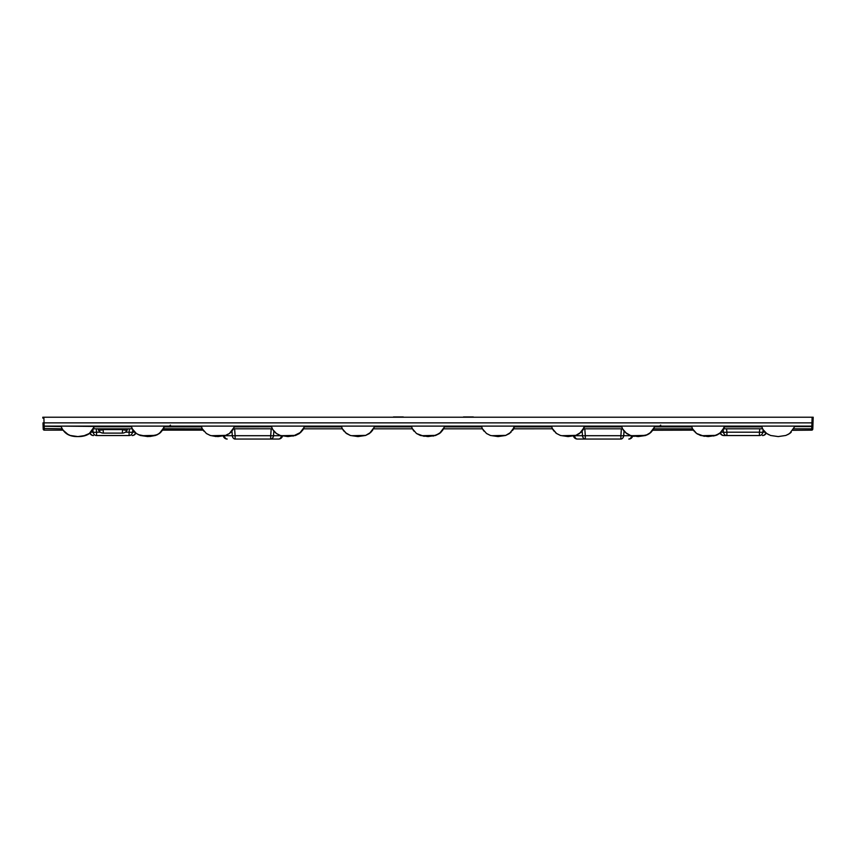 <?xml version="1.0" encoding="UTF-8"?>
<svg xmlns="http://www.w3.org/2000/svg" width="856" height="856" viewBox="0 0 856 856"><rect width="100%" height="100%" fill="white"/><g stroke="black" fill="none" stroke-linecap="round" stroke-linejoin="round"><path stroke-width="1.28" d="M473.122 416.958L463.685 416.958L473.122 416.958A0.813 0.813 0 0 1 473.721 417.225M463.685 416.958A0.813 0.813 0 0 0 463.085 417.225M403.09 416.958L393.653 416.958L403.09 416.958A0.813 0.813 0 0 1 403.69 417.225M393.653 416.958A0.813 0.813 0 0 0 393.054 417.225M481.671 426.855L482.431 428.813L443.611 428.813L444.36 426.855L481.671 426.855L481.543 426.117M442.028 430.761L443.633 428.749M444.499 426.117L444.36 426.855M551.713 426.855L552.462 428.813L552.259 428.214L552.462 428.803L513.643 428.813L514.403 426.855L551.713 426.855L551.574 426.117M512.07 430.761L514.531 426.117M622.301 428.214L622.505 428.813L583.685 428.813L584.434 426.855L621.745 426.855L621.606 426.117M582.101 430.761L584.573 426.117M691.776 426.855L692.536 428.813L653.717 428.813L654.476 426.855L691.776 426.855L691.648 426.117M652.144 430.761L653.417 428.813L692.536 428.813L696.624 433.489L700.55 435.469L708.147 436.581L715.68 435.49L719.629 433.521L724.711 426.855M762.364 428.214L762.568 428.803L723.759 428.813L724.508 426.855L761.819 426.855L761.68 426.117M722.175 430.761L724.647 426.117M652.925 429.637L654.476 426.855M693.381 430.151L652.807 430.247L653.738 428.749M61.118 426.555L43.11 426.224L43.196 428.492L42.993 422.864L811.927 422.864L812.119 417.225L813.2 417.225L812.119 417.225L813.2 417.225L812.783 429.113L812.89 426.224L811.852 426.117L44.148 426.117L44.287 430.151L63.044 430.151L68.223 434.645M813.093 420.168L812.9 425.667M94.663 426.202L89.324 433.51C87.473 435.244 83.653 436.26 77.843 436.581C66.543 436.763 63.044 430.921 60.937 426.106L60.979 426.117M94.224 426.77L131.45 426.77L61.268 426.117M812.119 417.225L42.8 417.225L43.881 417.225L44.148 426.117A1.081 1.081 0 0 1 43.078 425.079A1.081 1.081 0 0 0 44.148 426.117M42.993 422.864L43.1 425.667M42.832 418.113L42.8 417.225L43.881 417.225M654.68 426.855L649.597 433.521L645.638 435.49L638.116 436.581L630.519 435.469L626.581 433.489L622.943 429.552L621.702 426.77L584.477 426.77M624.035 431.071L623.692 435.704A4.045 2.857 90 0 1 620.878 439.042L577.383 439.042A4.045 4.045 0 0 1 573.488 436.057A4.045 4.045 0 0 0 577.383 439.042A4.045 2.857 90 0 1 574.59 435.8M574.922 435.704L582.487 435.704A4.045 2.857 90 0 0 585.301 439.042L585.301 435.704A4.045 0.696 175.8 0 1 582.487 435.704L582.155 431.071M631.257 435.704L623.692 435.704A4.045 0.696 -175.8 0 1 620.878 435.704L621.381 428.813M631.6 435.8A4.045 2.857 -90 0 1 628.796 439.042A4.045 4.045 0 0 0 632.691 436.057L634.264 436.335M793.78 428.824L811.734 428.824L811.713 430.151L792.849 430.3M719.629 433.521L720.153 433.136A4.045 4.045 0 0 0 723.844 435.544A4.045 4.045 0 0 1 720.153 433.136A4.045 4.045 0 0 0 723.844 435.544L726.905 435.544L723.844 435.544A4.045 3.499 -90 0 1 720.538 432.815M763.124 429.723L762.867 432.205A4.045 3.499 -90 0 1 759.422 435.544L726.905 435.544A4.045 3.499 -90 0 1 723.459 432.205L723.202 429.723M765.125 432.205L762.867 432.205A4.045 0.696 -174.2 0 1 759.422 432.205L759.764 428.813M765.788 432.815A4.045 3.499 90 0 1 762.482 435.544A4.045 4.045 0 0 0 766.184 433.125A4.045 4.045 0 0 1 762.482 435.544A4.045 4.045 0 0 0 766.184 433.125L766.708 433.521M726.562 428.813L726.905 432.205A4.045 0.696 174.2 0 1 723.459 432.205L721.201 432.205M411.597 426.77L412.389 428.813L373.569 428.813L374.329 426.855L411.64 426.855L411.501 426.117L411.597 426.77L374.372 426.77L373.591 428.749M373.27 428.813L371.996 430.761M341.598 426.855L342.357 428.813L303.538 428.813L304.287 426.855L341.598 426.855L341.469 426.117M303.227 428.813L301.954 430.761M304.426 426.117L303.559 428.749M272.112 428.214L272.315 428.803L233.495 428.813L234.255 426.855L271.523 426.77L272.764 429.552L276.402 433.489L280.34 435.469L287.926 436.581L295.459 435.49L299.418 433.521L304.49 426.855M234.394 426.117L233.945 427.572M201.524 426.855L202.284 428.813L163.464 428.813L164.224 426.855L201.524 426.855L201.395 426.117M163.154 428.813L161.88 430.761M132.038 428.214L132.241 428.813L93.422 428.813L94.181 426.855M164.352 426.117L164.224 426.855M231.923 430.761L234.255 426.855M203.118 430.151L162.619 430.151L159.323 433.532L155.385 435.49L157.429 434.655M43.217 429.113A1.081 1.081 0 0 0 44.287 430.151A1.081 1.081 0 0 1 43.217 429.113L43.196 428.492L62.221 428.824M231.965 431.071L232.308 435.704A4.045 2.857 90 0 0 235.122 439.042L278.617 439.042A4.045 2.857 90 0 0 281.41 435.8M282.512 436.057A4.045 4.045 0 0 1 278.617 439.042A4.045 4.045 0 0 0 282.512 436.057M281.078 435.704L273.513 435.704A4.045 2.857 90 0 1 270.699 439.042L270.699 435.704A4.045 0.696 4.2 0 0 273.513 435.704L273.845 431.071M224.743 435.704L232.308 435.704A4.045 0.696 -4.2 0 0 235.122 435.704L234.619 428.813M227.204 439.042A4.045 4.045 0 0 1 223.309 436.057A4.045 4.045 0 0 0 227.204 439.042A4.045 2.857 -90 0 1 224.4 435.8M92.876 429.723L93.133 432.205A4.045 3.499 -90 0 0 96.578 435.544L129.096 435.544A4.045 3.499 -90 0 0 132.541 432.205L132.798 429.723M90.875 432.205L93.133 432.205A4.045 0.696 -5.8 0 0 96.578 432.205L96.236 428.813M90.212 432.815A4.045 3.499 90 0 0 93.518 435.544A4.045 4.045 0 0 1 89.816 433.136A4.045 4.045 0 0 0 93.518 435.544A4.045 4.045 0 0 1 89.816 433.136L85.354 435.49L77.875 436.581L70.224 435.469M129.438 428.813L129.096 432.205A4.045 0.696 5.8 0 0 132.541 432.205L134.799 432.205M135.847 433.125A4.045 4.045 0 0 1 132.156 435.544A4.045 4.045 0 0 0 135.847 433.125A4.045 4.045 0 0 1 132.156 435.544A4.045 3.499 -90 0 0 135.462 432.815M374.457 426.117L374.372 426.77M234.298 426.77L271.523 426.77L271.427 426.117M131.45 426.77L131.353 426.117M163.485 428.749L202.294 428.824L206.382 433.5L210.33 435.479L217.916 436.581L225.481 435.469L229.365 433.532L234.458 426.855M131.492 426.855L132.691 429.552L136.329 433.489L140.266 435.469L147.853 436.581L155.385 435.49L159.344 433.521L164.427 426.855M93.443 428.749L89.334 433.5L83.353 436.036M233.517 428.749L232.565 430.3M724.208 427.572L724.508 426.855M761.819 426.855L763.017 429.562L766.676 433.5L770.635 435.49L778.243 436.581L785.829 435.458L789.596 433.575L795.063 426.117M723.78 428.749L719.661 433.5L713.679 436.036M584.134 427.572L584.434 426.855M513.664 428.749L514.328 427.005M584.637 426.855L579.555 433.521L575.607 435.49L568.074 436.581L560.477 435.469L556.55 433.489L552.409 428.653M583.706 428.749L582.765 430.268M444.564 426.855L439.492 433.521L435.533 435.49L428 436.581L420.403 435.469L416.476 433.489L412.335 428.653M303.987 427.572L304.287 426.855M374.019 427.572L374.329 426.855M811.713 430.151A1.081 1.081 0 0 0 812.783 429.113A1.081 1.081 0 0 1 811.713 430.151M794.882 426.555L811.809 426.555L811.734 428.824L812.804 428.492M811.852 426.117A1.081 1.081 0 0 0 812.922 425.079A1.081 1.081 0 0 1 811.852 426.117L811.927 422.864L813.007 422.864M127.394 429.573L127.672 428.813L127.394 429.573A5.382 5.382 0 0 1 122.333 433.115L103.341 433.115A5.382 5.382 0 0 1 98.279 429.573L98.001 428.813L98.279 429.573A5.382 5.382 0 0 0 103.341 433.115A5.382 5.382 0 0 1 98.279 429.573A5.382 1.744 160 0 0 103.341 429.573L122.333 429.573A5.382 1.744 20 0 0 127.394 429.573A5.382 5.382 0 0 1 122.333 433.115L122.611 428.813M158.093 434.078L156.498 434.859M155.054 435.383L141.796 435.693M228.135 434.078L226.54 434.859M225.096 435.383L211.839 435.693M298.166 434.078L296.572 434.859M295.127 435.383L281.87 435.693M368.198 434.078L366.614 434.859M365.159 435.383L351.912 435.693M438.24 434.078L436.646 434.859M435.201 435.383L421.944 435.693M508.271 434.078L506.688 434.859M505.233 435.383L491.986 435.693M578.314 434.078L576.719 434.859M575.275 435.383L562.018 435.693M648.345 434.078L646.751 434.859M645.306 435.383L632.06 435.693M718.387 434.078L716.793 434.859M715.348 435.383L702.091 435.693M164.395 426.127L162.672 429.637M160.532 432.269L158.617 433.767M650.785 432.269L648.869 433.767M481.628 426.77L444.403 426.77M551.671 426.77L514.445 426.77M691.744 426.77L654.519 426.77M761.776 426.77L724.551 426.77M584.798 428.813L585.301 435.704L620.878 435.704L620.878 439.042M628.796 439.042A4.045 4.045 0 0 0 632.691 436.057M726.905 435.544L726.905 432.205L759.422 432.205L759.422 435.544M341.555 426.77L304.329 426.77M201.481 426.77L164.256 426.77M271.202 428.813L270.699 435.704L235.122 435.704L235.122 439.042M129.096 435.544L129.096 432.205L125.34 432.205M100.334 432.205L96.578 432.205L96.578 435.544M103.062 428.813L103.341 433.115M170.44 425.111L169.37 426.117M660.704 425.111L659.623 426.117M60.937 426.117C63.162 431.135 66.618 436.753 77.917 436.581C85.461 436.688 90.629 434.088 93.422 428.813L92.491 430.3M132.241 428.813L136.35 433.5L140.298 435.49L147.917 436.581L157.397 434.677M133.921 431.242L132.83 429.776L133.9 431.231M147.863 436.581L138.244 434.645M202.872 429.776L203.889 431.178M272.904 429.765L273.995 431.242M275.236 432.548L276.402 433.489M299.375 433.543L295.481 435.49L299.397 433.532L302.617 430.268M342.357 428.813L346.455 433.5L350.393 435.479L357.99 436.581L365.555 435.469L369.439 433.532L374.532 426.855M342.946 429.776L344.048 431.264M345.3 432.569L350.382 435.479L357.969 436.581M365.544 435.479L369.482 433.5L365.523 435.49L369.428 433.532L372.649 430.279M412.966 429.765L414.047 431.231M433.125 436.121L439.47 433.532L442.691 430.268M486.497 433.478L482.431 428.813L486.508 433.489L490.445 435.469L498.042 436.581L505.564 435.49L509.523 433.521L514.606 426.855M483.009 429.765L484.1 431.242M486.604 433.553L490.445 435.469L486.518 433.489M498.053 436.581L505.639 435.469L511.053 432.237M553.04 429.765L554.132 431.242M555.384 432.548L556.539 433.478M556.561 433.5L560.498 435.479M568.042 436.581L575.671 435.469L579.555 433.521M623.082 429.765L624.174 431.242M625.426 432.548L630.53 435.479M638.116 436.581L645.659 435.49L649.576 433.532L652.796 430.279M693.114 429.765L694.195 431.231M708.137 436.581L715.712 435.479L721.127 432.28M717.713 434.666L715.691 435.49L719.607 433.532L723.759 428.813M768.581 434.645L765.703 432.74M764.076 431.05L763.156 429.776M66.319 433.51L70.213 435.469L77.832 436.581M89.238 433.564L90.8 432.269M66.383 433.553L64.853 432.28M149.821 436.517L155.46 435.469M157.493 434.634L160.928 432.184M159.269 433.564L160.842 432.259M210.383 435.501L206.403 433.521L210.287 435.469L216.022 436.528M225.481 435.479L227.461 434.655M229.301 433.564L230.874 432.28M293.052 436.121L300.959 432.216L295.459 435.49M435.533 435.49L441.033 432.216M505.564 435.49L511.075 432.216M512.723 430.268L513.643 428.813L512.723 430.279M552.462 428.813L552.912 429.562L552.462 428.813M575.628 435.49L581.106 432.216M626.656 433.543L630.637 435.511L638.137 436.581L645.595 435.511M647.639 434.677L651.181 432.184M622.505 428.813L626.603 433.5L630.551 435.49L638.169 436.581L647.65 434.677M645.638 435.49L651.106 432.259M652.882 430.151L653.717 428.813M693.456 430.268L692.986 429.562M696.645 433.51L704.306 436.335M697.597 434.131L695.168 432.28M787.788 434.645L791.212 432.226M789.596 433.564L791.147 432.291M85.343 435.501L89.816 433.136M302.607 430.279L303.538 428.813M346.53 433.553L350.382 435.479M365.523 435.479L370.98 432.237M416.562 433.553L424.148 436.335M439.481 433.521L441.011 432.237M696.656 433.521L700.647 435.501"/></g></svg>
